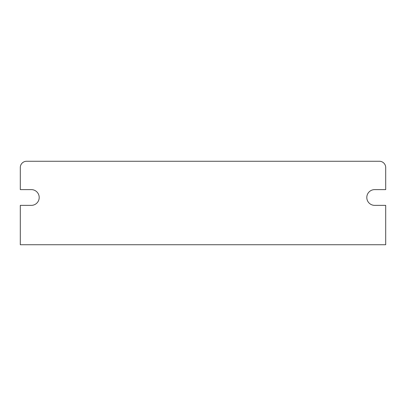 <?xml version="1.0" encoding="UTF-8"?>
<svg xmlns="http://www.w3.org/2000/svg" width="406" height="406" viewBox="0 0 406 406"><rect width="100%" height="100%" fill="white"/><g stroke="black" fill="none" stroke-linecap="round" stroke-linejoin="round"><path stroke-width="0.61" d="M385.7 244.737L20.3 244.737L20.3 205.365L31.323 205.365A7.876 7.876 0 0 0 39.199 197.489A7.876 7.876 0 0 0 31.323 189.612L20.3 189.612L20.3 167.561A6.298 6.298 0 0 1 26.598 161.263L379.402 161.263A6.298 6.298 0 0 1 385.7 167.561L385.7 189.612L374.677 189.612A7.876 7.876 0 0 0 366.801 197.489A7.876 7.876 0 0 0 374.677 205.365L385.7 205.365L385.7 244.737"/></g></svg>
